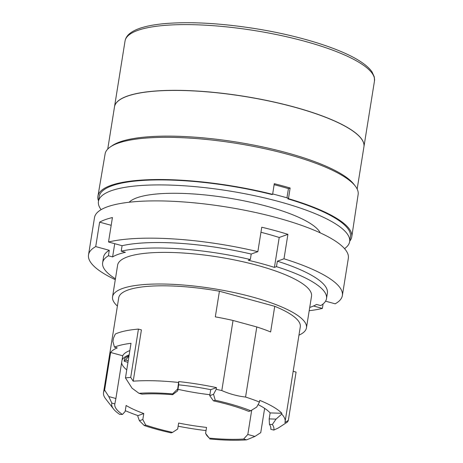 <?xml version="1.0" encoding="UTF-8"?>
<svg xmlns="http://www.w3.org/2000/svg" width="463" height="463" viewBox="0 0 463 463"><rect width="100%" height="100%" fill="white"/><g stroke="black" fill="none" stroke-linecap="round" stroke-linejoin="round"><path stroke-width="0.69" d="M114.506 106.803A126.306 30.818 9.1 0 1 114.511 106.762A126.306 30.818 9.1 0 1 223.016 93.376A126.306 30.818 9.1 0 1 358.484 135.468A126.306 30.818 9.1 0 1 363.941 146.713A126.306 30.818 9.1 0 1 363.935 146.754M309.197 310.719A128.535 31.362 -170.9 0 0 322.381 308.416L313.503 305.997M111.189 225.307L99.632 222.153L95.719 246.6A128.535 31.362 -170.9 0 0 88.526 254.876A128.535 31.362 -170.9 0 0 115.293 279.664M99.632 222.153A128.535 31.362 9.1 0 1 112.428 217.546L108.516 241.993L122.082 245.697L121.208 251.166L125.404 252.306A108.678 26.518 -170.9 0 0 112.607 256.919L108.411 255.773A113.36 27.658 -170.9 0 0 102.636 262.747A113.36 27.658 -170.9 0 0 115.432 278.795M325.547 301.181L335.177 303.809A128.535 31.362 -170.9 0 0 342.365 295.533A128.535 31.362 -170.9 0 0 283.993 258.794L287.911 234.347A128.535 31.362 9.1 0 0 261.763 227.217L257.85 251.664A128.535 31.362 -170.9 0 0 108.516 241.993M342.365 295.533L348.338 258.267A128.535 31.362 -170.9 0 0 226.378 206.967A128.535 31.362 -170.9 0 0 94.498 217.61L88.526 254.876M323.099 303.936L322.381 308.416M124.559 358.651L124.142 361.181L127.956 362.367M124.57 358.582A77.657 18.948 9.1 0 1 129.021 355.723M124.159 361.146A77.657 18.948 9.1 0 1 125.479 360.023L128.21 360.764M128.986 355.954L125.479 360.023M259.465 402.069A91.94 22.432 9.1 0 0 245.569 397.046C237.45 396.125 229.526 393.967 221.806 390.564A91.94 22.432 9.1 0 0 216.204 389.319L213.53 394.308L209.745 395.674L213.449 400.871A78.999 19.278 -170.9 0 1 248.857 411.433L250.709 410.768L256.71 407.087L259.465 402.069L259.737 400.356A91.94 22.432 -170.9 0 1 281.84 413.268L270.126 412.927A78.999 19.278 -170.9 0 0 258.082 404.598M276.046 419.108L269.171 418.911L269.466 424.438L272.337 424.519L276.046 419.108L281.707 414.119A91.94 22.432 9.1 0 1 285.092 421.718A91.94 22.432 9.1 0 1 284.89 422.557L288.345 420.375A95.065 23.196 9.1 0 1 287.378 422.077L278.199 428.049L273.783 430.075A82.119 20.036 -170.9 0 0 272.337 424.519M250.709 410.768A83.016 20.256 -170.9 0 0 215.226 400.235L213.53 394.308M245.569 397.046L256.797 326.953L233.034 320.471A91.94 22.432 -170.9 0 0 215.312 316.866L219.421 291.227L274.744 306.315A91.94 22.432 9.1 0 1 300.29 326.843L285.092 421.718M221.806 390.564L233.034 320.471M288.345 420.375L296.077 372.084L293.166 371.291M270.126 412.927L269.171 418.911M281.707 414.119L281.84 413.268M213.449 400.871L215.226 400.235M216.204 389.319L216.476 387.612L210.706 389.69L209.745 395.674M357.164 189.037L363.93 146.8A126.306 30.818 -170.9 0 0 244.088 96.391A126.306 30.818 -170.9 0 0 114.5 106.843L107.734 149.086M355.248 186.022L353.761 184.118A126.306 30.818 -170.9 0 0 236.767 142.095A126.306 30.818 -170.9 0 0 112.503 145.475L110.495 146.817A128.135 31.264 9.1 0 1 279.247 152.107A128.135 31.264 9.1 0 1 287.286 154.214A128.135 31.264 9.1 0 1 355.248 186.022A128.135 31.264 9.1 0 1 358.148 194.454L351.77 236.83A128.535 31.362 -170.9 0 0 288.466 198.673L287.888 198.882L288.003 198.152A127.198 31.038 -170.9 0 0 272.684 193.968M256.797 326.953A91.94 22.432 -170.9 0 1 270.635 331.954L274.744 306.315M110.495 146.817A128.135 31.264 9.1 0 0 105.107 153.924L97.93 196.167A128.535 31.362 -170.9 0 1 272.614 194.35L274.293 183.684L272.614 194.35A128.535 31.362 -170.9 0 0 272.614 194.35L272.041 194.558A127.198 31.038 -170.9 0 0 99.244 196.451L98.44 201.451A127.198 31.038 -170.9 0 0 101.125 209.652M97.93 196.167A128.535 31.362 -170.9 0 0 98.526 200.913M125.467 377.918A95.065 23.196 9.1 0 1 130.705 377.386L138.437 329.089A95.065 23.196 9.1 0 0 115.287 334.066L113.487 338.123L112.937 341.544L114.465 347.134A95.065 23.196 -170.9 0 1 131.012 343.303L125.467 377.918L132.042 388.185L138.969 393.307A82.119 20.036 -170.9 0 1 172.624 393.903L177.728 388.92L178.695 381.593L178.677 384.846L177.717 390.83L177.728 388.92M247.815 434.485L243.625 439.028L246.634 439.85L254.934 436.424L247.815 434.485L251.71 410.154M145.654 425.034L142.818 419.524L139.421 420.745L144.271 425.532L145.654 425.034A78.999 19.278 -170.9 0 0 172.589 432.378L177.676 429.027L178.631 423.049A78.999 19.278 9.1 0 0 206.55 427.413L205.589 433.397L209.241 438.12A78.999 19.278 -170.9 0 0 243.625 439.028M114.836 403.904L115.889 398.504L108.776 396.565L111.826 403.082L114.836 403.904A78.999 19.278 -170.9 0 0 114.801 404.083A78.999 19.278 -170.9 0 0 122.452 414.449L125.16 411.462L126.115 405.478A78.999 19.278 -170.9 0 0 143.773 413.54L142.818 419.524M129.843 350.584A78.999 19.278 -170.9 0 0 122.736 355.769L115.889 398.504M209.895 394.719A78.999 19.278 9.1 0 1 177.96 389.319M126.758 369.862A78.999 19.278 9.1 0 1 121.624 362.714M306.46 327.833L311.524 296.204A98.191 23.96 -170.9 0 0 257.225 265.316A98.191 23.96 -170.9 0 0 117.619 265.149L112.555 296.771A98.191 23.96 9.1 0 1 252.161 296.939A98.191 23.96 9.1 0 1 306.46 327.833A98.191 23.96 9.1 0 1 298.959 335.148M117.394 306.066A98.191 23.96 9.1 0 1 112.555 296.771M264.633 408.343L260.738 432.656L254.934 436.424M209.241 438.12L206.753 435.423L205.589 433.397M209.722 438.959A82.119 20.036 -170.9 0 0 246.634 439.85M144.271 425.532A82.119 20.036 -170.9 0 0 171.206 432.876L172.589 432.378M139.421 420.745L137.858 416.474L137.997 415.618L143.773 413.54M130.705 377.386L133.199 381.188A91.94 22.432 9.1 0 1 178.556 382.45M273.783 430.075L270.774 429.253L270.849 428.669M125.288 410.646A91.94 22.432 -170.9 0 0 137.997 415.618M111.826 403.082A82.119 20.036 -170.9 0 0 113.528 408.985A82.119 20.036 -170.9 0 0 119.743 414.42L122.452 414.449M108.776 396.565L104.615 390.077L110.634 352.47A91.94 22.432 -170.9 0 1 117.243 347.892L114.465 347.134M113.528 408.985L105.552 398.678A91.94 22.432 9.1 0 1 103.527 392.636A91.94 22.432 9.1 0 1 104.615 390.077M177.717 390.83L172.624 394.702A78.999 19.278 -170.9 0 0 141.979 394.129L138.969 393.307M172.624 394.702L172.624 393.903M133.199 381.188L141.418 329.905L138.437 329.089M216.476 387.612A91.94 22.432 -170.9 0 0 178.695 381.593M210.706 389.69A78.999 19.278 -170.9 0 0 178.677 384.846M270.774 429.253A78.999 19.278 -170.9 0 0 270.803 429.074A78.999 19.278 -170.9 0 0 269.466 424.438M206.041 430.584A91.94 22.432 9.1 0 1 178.128 426.203M286.95 197.846L288.432 188.615L290.133 188.001L288.466 198.673M288.432 188.615A124.518 30.384 -170.9 0 0 274.131 184.685M290.133 188.001A128.436 31.339 -170.9 0 0 274.293 183.684M349.721 241.148A128.535 31.362 -170.9 0 0 351.77 236.83M344.524 248.643A127.198 31.038 -170.9 0 0 349.634 241.686L350.439 236.686A127.198 31.038 -170.9 0 0 287.888 198.882M103.527 392.636L118.725 297.761A91.94 22.432 9.1 0 1 219.421 291.227M122.736 355.769L110.634 352.47M122.053 360.04A78.999 19.278 9.1 0 1 129.16 354.861M108.411 255.773L109.285 250.304A113.36 27.658 -170.9 0 0 103.509 257.278L102.636 262.747M109.285 250.304L95.719 246.6M309.724 307.426A108.678 26.518 -170.9 0 0 316.536 304.434L320.732 305.58A113.36 27.658 -170.9 0 0 326.508 298.606A113.36 27.658 -170.9 0 0 276.475 266.659L274.42 267.394A108.678 26.518 -170.9 0 0 248.278 260.264L250.333 259.529L251.206 254.054L257.85 251.664M287.911 234.347L279.212 237.478L274.42 267.394M279.212 237.478A108.678 26.518 -170.9 0 0 260.953 232.276M250.333 259.529A113.36 27.658 -170.9 0 0 121.208 251.166M251.206 254.054A113.36 27.658 -170.9 0 0 122.082 245.697M114.726 243.688L112.607 256.919M326.508 298.606L327.382 293.137A113.36 27.658 -170.9 0 0 277.349 261.184L276.475 266.659M283.993 258.794L277.349 261.184M320.228 232.854A98.191 23.96 -170.9 0 0 227.825 197.915A98.191 23.96 -170.9 0 0 129.136 202.25M349.634 241.686A127.198 31.038 -170.9 0 0 266.989 198.511A127.198 31.038 -170.9 0 0 98.44 201.451M363.941 146.713L374.474 80.984A126.306 30.818 -170.9 0 0 369.011 69.739A126.306 30.818 -170.9 0 0 233.549 27.647A126.306 30.818 -170.9 0 0 125.039 41.028L114.511 106.762M374.474 80.984L374.324 76.98L372.073 71.973C369.839 68.703 366.343 65.468 361.58 62.273C341.816 48.661 297.559 34.991 251.507 28.035C217.697 22.976 188.487 21.53 163.879 23.688C155.834 24.452 148.936 25.644 143.189 27.265C137.621 28.822 133.257 30.818 130.097 33.255C127.273 35.419 125.589 38.012 125.039 41.028M124.142 361.181L124.553 358.617"/></g></svg>
